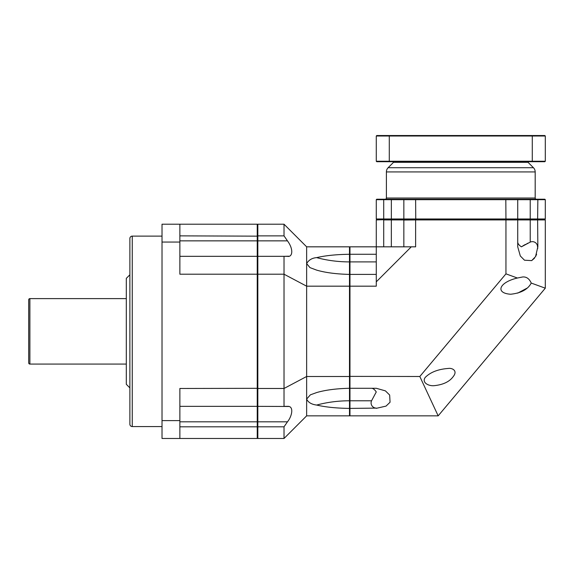 <?xml version="1.0" encoding="UTF-8"?>
<svg xmlns="http://www.w3.org/2000/svg" width="574" height="574" viewBox="0 0 574 574"><rect width="100%" height="100%" fill="white"/><g stroke="black" fill="none" stroke-linecap="round" stroke-linejoin="round"><path stroke-width="0.86" d="M162.019 426.568L132.257 426.568L132.257 236.115L162.019 236.115M129.875 424.186L129.875 238.497L129.875 274.803L126.309 278.368L126.309 384.307L129.875 387.881L129.875 424.186A2.382 2.382 0 0 0 132.257 426.568M129.875 238.497A2.382 2.382 0 0 1 132.257 236.115M257.834 388.325L179.87 388.476L179.87 438.471L162.019 438.471L162.019 224.212L179.87 224.212L179.87 274.207L257.245 274.207L257.245 406.349L179.87 406.349M257.834 426.525L257.245 426.812L257.245 438.471L179.87 438.471M257.834 235.871L284.022 235.871L284.022 224.212L257.834 224.212L257.834 421.825L257.245 421.818L257.245 426.812L179.87 426.812M179.87 256.334L257.245 256.334L257.834 256.93L257.245 256.334L257.245 274.207L257.834 274.35M179.87 224.212L257.245 224.212L257.245 256.334M179.87 235.864L257.834 236.158M257.834 224.807L257.245 224.212M257.834 437.876L257.245 438.471M179.87 421.818L257.245 421.818L257.245 406.349L257.834 405.753L257.245 406.349M126.309 364.074L29.891 364.074A1.191 1.191 0 0 1 28.7 362.883L28.7 299.793L28.7 362.883M126.309 298.609L29.891 298.609A1.191 1.191 0 0 0 28.7 299.793M257.834 274.207L284.022 274.207L284.022 406.349L287.459 406.349C294.053 405.768 292.274 415.963 287.459 421.825L257.834 421.825L257.834 438.471L284.022 438.471L306.638 415.856L349.494 415.856L349.494 408.408C336.436 408.229 325.487 407.117 316.654 405.057C311.546 404.412 308.209 402.431 306.638 399.095L306.638 415.856M257.834 388.476L284.022 388.476L306.638 376.494L306.638 399.095L310.369 394.84L316.654 392.559C325.458 390.004 336.4 388.576 349.494 388.282L349.494 376.494L306.638 376.494L306.638 286.182L349.494 286.182L349.494 376.494M287.459 421.825L284.022 426.812L284.022 438.471M284.022 224.212L306.638 246.827L349.494 246.827L349.494 286.182M349.494 408.408L349.494 388.282M257.834 256.334L284.022 256.334L284.022 274.207L306.638 286.182L306.638 263.581C308.74 259.986 312.077 257.999 316.654 257.626C325.458 255.566 336.4 254.447 349.494 254.275M257.834 406.349L288.758 406.485M257.834 426.812L284.022 426.812M284.022 235.871L287.459 240.858C294.053 249.783 292.274 257.446 287.459 256.334L284.022 256.334L288.758 256.198M306.638 246.827L306.638 263.588L309.989 267.627L316.654 270.124C325.487 272.679 336.436 274.107 349.494 274.401M284.022 406.349L287.459 406.349M284.022 256.334L287.459 256.334M517.726 242.113C517.77 243.613 518.989 245.184 521.386 246.827L530.225 242.113L530.225 219.447L537.616 219.447L517.253 219.447L517.726 219.928L545.3 219.928L544.826 219.447L537.616 219.447L537.852 246.827L535.549 256.6L531.682 260.61L524.485 260.209L520.309 255.968L517.726 246.827L517.726 219.928L505.945 219.928L505.823 219.447L415.748 219.447L505.823 219.447L505.945 218.974L403.845 218.974L403.845 199.687L415.626 199.687L415.748 219.447L404.326 219.447L403.845 219.928L403.845 246.827L411.293 246.827L391.346 246.827L391.346 219.928L403.845 219.928L404.326 219.447L403.845 218.974L383.719 218.974L383.719 199.687L391.353 199.687L391.353 219.447L415.748 219.447L415.626 219.928L403.845 220.043M517.475 219.39A0.474 0.474 0 0 0 517.726 218.974L517.253 219.447L505.823 219.447L517.253 219.447L517.726 219.928L517.325 219.526M376.271 219.928L391.346 219.447L376.752 219.447L376.271 219.928L376.271 246.827L403.845 246.827L403.845 223.616M349.494 247.301L349.968 246.827L383.719 246.827L383.719 219.928L391.346 219.928L391.346 219.447M316.654 257.626A92.141 65.156 0 0 0 349.494 261.902L349.968 261.902L349.968 274.401L349.494 274.874L349.968 274.401L376.271 274.401L376.271 254.275L376.271 274.401L349.968 274.401L349.968 286.182L376.271 286.182L376.271 274.401L376.271 281.841L411.293 246.827L415.626 246.827L415.626 219.928L505.945 219.928L505.945 273.855L517.404 278.024L522.641 276.977C526.415 276.639 529.285 278.67 531.244 283.068C527.901 289.411 521.034 293.135 510.638 294.24C494.917 293.171 499.071 282.286 517.404 278.024M528.001 243.146L526.853 243.706M525.511 244.388L523.323 245.593M522.555 246.059L522.153 246.318M531.632 260.639L534.487 258.214M535.678 256.363L536.611 254.21M537.738 248.492L537.551 246.827A5.18 5.18 0 0 0 530.225 242.113M383.719 246.827L391.346 246.827M371.557 388.282C373.064 388.325 374.635 389.545 376.271 391.942L371.557 400.781A5.18 5.18 0 0 0 376.271 408.107L349.968 408.408L349.968 388.282L376.271 388.282L385.412 390.865L389.653 395.034L390.062 402.231L386.051 406.098L376.271 408.344M376.271 254.275L376.271 246.827L376.271 254.275L349.968 254.275L349.968 246.827M349.494 408.164L349.968 408.408L349.968 415.856L438.17 415.856L419.816 376.494L505.945 273.855M349.494 376.379L419.816 376.494M349.494 286.304L349.968 286.182L349.968 388.282L349.494 387.802L349.968 388.282M349.494 415.375L349.968 415.856M438.17 415.856L545.3 288.184L531.244 283.068M517.705 293.12L526.903 288.22M545.3 219.928L545.3 288.184M349.494 254.512L349.968 254.275L349.968 261.902L376.271 261.902M403.845 246.827L403.845 219.928M448.373 368.443C452.032 367.819 457.98 370.582 453.324 376.444C449.586 381.717 443.106 384.802 433.887 385.699C428.663 386.13 421.56 382.664 425.198 377.455C430.385 372.203 438.113 369.197 448.373 368.443M545.3 218.974L544.826 219.447L545.3 218.974L544.826 219.447L537.616 219.447L537.852 199.687L545.3 199.687L545.3 218.974L517.726 218.974L517.726 199.687L537.852 199.687L537.608 199.214L544.819 199.214L545.3 199.687L544.826 199.214M376.752 219.447L376.271 218.974L383.719 218.974L383.963 219.447L376.759 219.447L376.271 218.974L376.271 199.687L376.752 199.214L537.608 199.214M392.939 161.717L393.534 162.313L528.037 162.313L533.44 167.716A5.948 5.948 0 0 1 535.183 171.92L535.183 198.023A1.191 1.191 0 0 0 536.374 199.214M528.632 161.717L528.037 162.313L393.534 162.313L388.132 167.716A5.948 5.948 0 0 0 386.395 171.92L386.395 198.023L535.183 198.023M396.11 199.214L498.01 199.214M385.204 199.214A1.191 1.191 0 0 0 386.395 198.023M505.723 199.214L517.253 199.214L517.726 199.687L517.253 199.214L524.048 199.214M383.963 199.214L383.719 199.687L383.963 199.214L376.695 199.214M505.823 199.214L505.945 218.974L517.726 218.974M517.726 199.687A0.474 0.474 -90 0 0 517.475 199.271A0.474 0.474 -90 0 1 517.726 199.687L415.626 199.687L415.748 199.214M404.326 199.214L403.845 199.687A0.474 0.474 0 0 1 404.096 199.271M404.096 219.39A0.474 0.474 90 0 1 403.845 218.974A0.474 0.474 90 0 0 404.096 219.39M532.112 135.529L544.826 135.529L545.3 136.009L532.285 136.009L532.112 135.529L389.466 135.529L389.287 136.009L532.285 136.009L532.285 161.244L545.3 161.244L545.3 136.009M376.271 161.244L376.752 161.717L389.466 161.717L389.287 161.244L376.271 161.244L376.271 136.009L376.752 135.529L389.466 135.529M376.271 136.009L389.287 136.009L389.287 161.244L532.285 161.244L532.112 161.717L544.826 161.717L545.3 161.244M389.466 161.717L532.112 161.717M179.87 420.613L162.019 420.613M179.87 242.063L162.019 242.063M179.87 240.858L287.459 240.858M29.891 298.609L29.891 364.074M371.557 400.781L349.494 400.781A92.141 65.156 0 0 0 316.654 405.057M388.132 167.716L533.44 167.716M386.395 171.92L535.183 171.92M376.271 199.687L383.719 199.687M530.225 199.214L530.225 219.447M391.353 199.214L391.353 199.687L403.845 199.687"/></g></svg>
